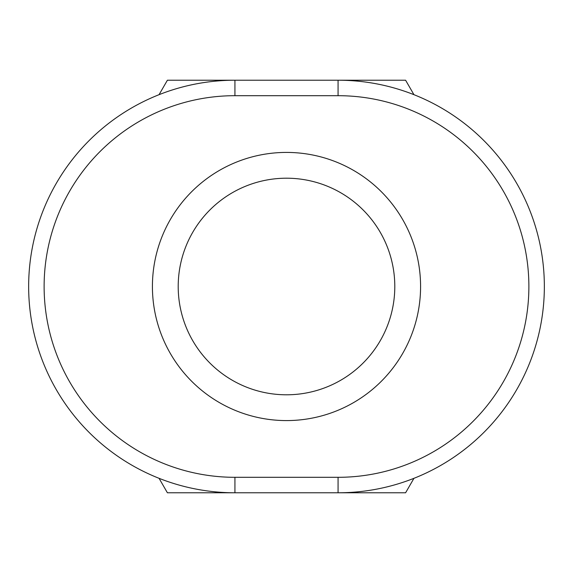 <?xml version="1.0" encoding="UTF-8"?>
<svg xmlns="http://www.w3.org/2000/svg" width="573" height="573" viewBox="0 0 573 573"><rect width="100%" height="100%" fill="white"/><g stroke="black" fill="none" stroke-linecap="round" stroke-linejoin="round"><path stroke-width="0.86" d="M178.203 286.5A108.297 108.297 0 0 1 286.5 178.203A108.297 108.297 0 0 1 394.797 286.5A108.297 108.297 0 0 1 286.5 394.797A108.297 108.297 0 0 1 178.203 286.5A108.297 108.297 0 0 1 286.5 178.203A108.297 108.297 0 0 1 394.797 286.5A108.297 108.297 0 0 1 286.5 394.797M413.942 478.319L405.598 492.78L338.07 492.78A206.28 206.28 0 0 0 544.35 286.5A206.28 206.28 0 0 0 338.07 80.22L234.93 80.22A206.28 206.28 0 0 0 28.65 286.5A206.28 206.28 0 0 0 234.93 492.78L338.07 492.78A206.28 206.28 0 0 0 544.35 286.5A206.28 206.28 0 0 0 338.07 80.22L405.598 80.22L413.942 94.681M159.058 94.681L167.402 80.22L234.93 80.22A206.28 206.28 0 0 0 28.65 286.5A206.28 206.28 0 0 0 234.93 492.78L167.402 492.78L159.058 478.319M286.5 178.203A108.297 108.297 0 0 1 394.797 286.5M420.582 286.5A134.082 134.082 0 0 0 286.5 152.418A134.082 134.082 0 0 0 152.418 286.5A134.082 134.082 0 0 0 286.5 420.582A134.082 134.082 0 0 0 420.582 286.5M234.93 477.309A190.809 190.809 0 0 1 44.121 286.5A190.809 190.809 0 0 1 234.93 95.691L338.07 95.691A190.809 190.809 0 0 1 528.879 286.5A190.809 190.809 0 0 1 338.07 477.309L234.93 477.309L234.93 492.78M338.07 477.309L338.07 492.78M338.07 80.22L338.07 95.691M234.93 80.22L234.93 95.691"/></g></svg>
